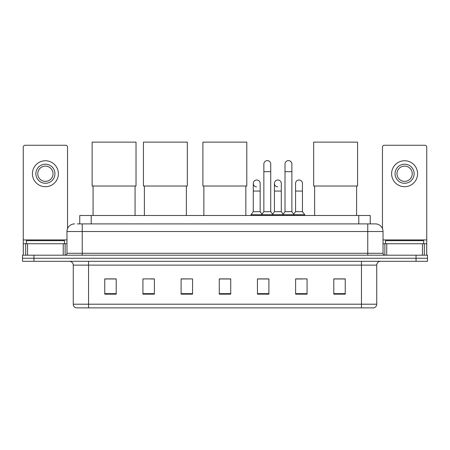 <?xml version="1.0" encoding="UTF-8"?>
<svg xmlns="http://www.w3.org/2000/svg" width="450" height="450" viewBox="0 0 450 450"><rect width="100%" height="100%" fill="white"/><g stroke="black" fill="none" stroke-linecap="round" stroke-linejoin="round"><path stroke-width="0.67" d="M79.763 223.892L79.763 215.494L370.238 215.494L370.238 223.892M77.451 223.892L375.396 223.892A7.633 7.633 0 0 1 383.029 231.525L383.029 253.282C383.13 254.436 383.771 255.071 384.941 255.195M77.276 223.892L82.237 223.892L82.237 231.525L66.971 231.525L66.971 253.282A1.907 1.907 0 0 1 65.059 255.195M74.604 223.892A7.633 7.633 0 0 0 66.971 231.525M33.953 255.195L22.5 255.195L22.5 258.249L33.953 258.249L22.5 258.249L22.5 261.304L33.953 261.304L33.953 258.249L416.048 258.249L33.953 258.249L33.953 255.195L416.048 255.195L416.048 258.249L427.5 258.249L416.048 258.249L416.048 261.304L33.953 261.304M416.048 261.304L427.5 261.304L427.5 255.195L416.048 255.195M383.029 231.525L367.762 231.525L367.762 223.892L375.396 223.892M376.734 304.206C376.627 306.034 375.711 307.254 373.984 307.873L361.463 307.873L361.463 304.206L376.734 304.206L376.734 265.118A3.819 3.819 0 0 1 380.548 261.304M361.463 307.873L76.016 307.873A3.819 3.819 0 0 1 73.266 304.206L73.266 265.118C73.041 262.8 71.769 261.529 69.452 261.304M345.24 294.165L345.24 278.899L333.787 278.899L333.787 294.165L345.24 294.165M307.069 294.165L307.069 278.899L295.616 278.899L295.616 294.165L307.069 294.165M268.898 294.165L268.898 278.899L257.445 278.899L257.445 294.165L268.898 294.165M116.212 294.165L116.212 278.899L104.76 278.899L104.76 294.165L116.212 294.165M154.384 294.165L154.384 278.899L142.931 278.899L142.931 294.165L154.384 294.165M192.555 294.165L192.555 278.899L181.102 278.899L181.102 294.165L192.555 294.165M230.726 294.165L230.726 278.899L219.274 278.899L219.274 294.165L230.726 294.165M295.616 278.977L302.833 278.977M192.555 278.899L181.102 278.977L192.555 278.899M150.683 278.977L154.384 278.977M263.475 278.977L260.539 278.977M230.726 278.977L219.274 278.977M116.212 278.977L104.76 278.977M268.898 278.977L257.445 278.977M345.24 278.977L333.787 278.977M64.491 243.743L64.491 240.688L26.319 240.688L26.319 243.743M63.248 255.195L63.248 243.743L27.557 243.743L27.557 255.195M67.545 228.628L67.545 147.167A1.907 1.907 0 0 0 65.633 145.26L25.172 145.26A1.907 1.907 0 0 0 23.265 147.167L23.265 243.743L27.557 243.743M63.248 243.743L66.971 243.743M23.265 255.195L23.265 243.743M45.405 164.194A9.546 9.546 0 0 0 35.859 173.734A9.546 9.546 0 0 0 45.405 183.279A9.546 9.546 0 0 0 54.945 173.734A9.546 9.546 0 0 0 45.405 164.194M45.405 166.101A7.633 7.633 0 0 0 37.766 173.734A7.633 7.633 0 0 0 45.405 181.373A7.633 7.633 0 0 0 53.038 173.734A7.633 7.633 0 0 0 45.405 166.101M45.405 186.716A12.977 12.977 0 0 0 58.382 173.734A12.977 12.977 0 0 0 45.405 160.757A12.977 12.977 0 0 0 32.422 173.734A12.977 12.977 0 0 0 45.405 186.716M93.077 186.024L93.077 215.494M135.067 186.024L135.067 215.494M92.126 142.127L136.024 142.127L136.024 186.024L92.126 186.024L92.126 142.127M144.382 186.024L144.382 215.494M186.373 186.024L186.373 215.494M143.426 142.127L187.324 142.127L187.324 186.024L143.426 186.024L143.426 142.127M203.856 186.024L203.856 215.494M245.841 186.024L245.841 215.494M202.899 142.127L246.797 142.127L246.797 186.024L202.899 186.024L202.899 142.127M314.629 186.024L314.629 215.494M356.614 186.024L356.614 215.494M313.673 142.127L357.57 142.127L357.57 186.024L313.673 186.024L313.673 142.127M263.858 171.675L270.731 171.675L270.731 211.68L263.858 211.68L263.858 164.042A3.437 3.437 0 0 1 267.508 160.611A3.437 3.437 0 0 1 270.731 164.042A3.437 3.437 0 0 0 267.508 160.611M263.858 211.68L261.568 214.734L261.568 215.494M270.731 211.68L273.021 214.734L250.993 214.734L250.993 215.494M285.007 211.68L285.007 171.675L291.876 171.675L291.876 211.68L285.007 211.68L282.718 214.734L273.021 214.734L273.021 215.494M285.007 171.675L285.007 164.042A3.437 3.437 0 0 1 288.658 160.611A3.437 3.437 0 0 1 291.876 164.042A3.437 3.437 0 0 0 288.658 160.611M291.876 211.68L294.165 214.734L282.718 214.734L282.718 215.494M302.451 211.68L302.451 191.064L295.577 191.064L295.577 211.68L302.451 211.68L304.74 214.734L294.165 214.734L294.165 215.494M256.506 186.862A3.437 3.437 0 0 1 253.282 183.431A3.437 3.437 0 0 1 256.939 180A3.437 3.437 0 0 1 260.156 183.431L260.156 191.064L253.282 191.064L253.282 183.431M260.156 191.064L260.156 211.68L253.282 211.68L253.282 191.064M253.282 211.68L250.993 214.734M260.156 211.68L262.007 214.144M277.65 186.862A3.437 3.437 0 0 1 274.433 183.431A3.437 3.437 0 0 1 278.083 180A3.437 3.437 0 0 1 281.301 183.431L281.301 191.064L274.433 191.064L274.433 183.431M281.301 191.064L281.301 211.68L274.433 211.68L274.433 191.064M274.433 211.68L272.582 214.144M281.301 211.68L283.157 214.144M295.577 191.064L295.577 183.431A3.437 3.437 0 0 1 299.233 180A3.437 3.437 0 0 1 302.451 183.431L302.451 191.064M295.577 211.68L293.726 214.144M304.74 214.734L304.74 215.494M422.443 255.195L422.443 243.743L386.752 243.743L386.752 255.195M426.735 255.195L426.735 243.743L426.735 255.195M422.443 243.743L426.735 243.743L426.735 147.167A1.907 1.907 0 0 0 424.828 145.26L384.368 145.26A1.907 1.907 0 0 0 382.455 147.167L382.455 228.628M383.029 243.743L386.752 243.743M404.595 164.194A9.546 9.546 0 0 0 395.055 173.734A9.546 9.546 0 0 0 404.595 183.279A9.546 9.546 0 0 0 414.141 173.734A9.546 9.546 0 0 0 404.595 164.194M404.595 166.101A7.633 7.633 0 0 0 396.962 173.734A7.633 7.633 0 0 0 404.595 181.373A7.633 7.633 0 0 0 412.234 173.734A7.633 7.633 0 0 0 404.595 166.101M404.595 186.716A12.977 12.977 0 0 0 417.577 173.734A12.977 12.977 0 0 0 404.595 160.757A12.977 12.977 0 0 0 391.618 173.734A12.977 12.977 0 0 0 404.595 186.716M423.681 243.743L423.681 240.688L385.509 240.688L385.509 243.743M91.215 223.892L91.215 215.494M358.785 223.892L358.785 215.494M82.237 255.195L82.237 253.282L383.029 253.282M66.971 253.282L82.237 253.282L82.237 231.525L367.762 231.525L367.762 255.195M361.463 261.304L361.463 265.118L73.266 265.118M376.734 265.118L361.463 265.118L361.463 304.206L88.538 304.206L88.538 307.873M73.266 304.206L88.538 304.206L88.538 261.304M230.726 293.636L219.274 293.636M192.555 293.636L181.102 293.636M154.384 293.636L142.931 293.636M116.212 293.636L104.76 293.636M268.898 293.636L257.445 293.636M307.069 293.636L295.616 293.636M345.24 293.636L333.787 293.636M66.971 239.923L23.265 239.923M65.126 243.743L65.126 255.195M23.293 243.743L23.293 255.195M25.678 255.195L25.678 243.743M426.735 239.923L383.029 239.923M426.707 255.195L426.707 243.743M424.322 243.743L424.322 255.195M384.874 255.195L384.874 243.743M270.731 171.675L270.731 164.042M291.876 171.675L291.876 164.042"/></g></svg>
